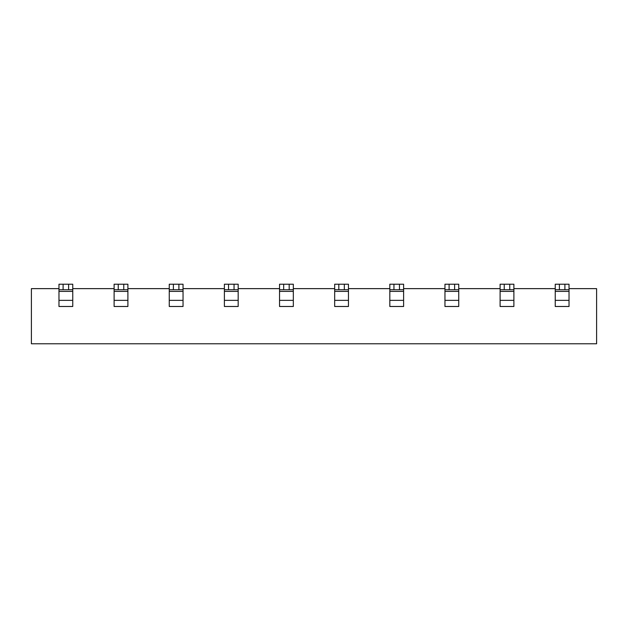 <?xml version="1.0" encoding="UTF-8"?>
<svg xmlns="http://www.w3.org/2000/svg" width="628" height="628" viewBox="0 0 628 628"><rect width="100%" height="100%" fill="white"/><g stroke="black" fill="none" stroke-linecap="round" stroke-linejoin="round"><path stroke-width="0.94" d="M31.4 288.637L58.969 288.637L31.4 288.637L31.4 343.775L31.4 288.637M72.754 288.637L114.115 288.637L72.754 288.637M127.9 288.637L169.254 288.637L127.9 288.637M183.038 288.637L224.392 288.637L183.038 288.637M238.177 288.637L279.539 288.637L238.177 288.637M293.323 288.637L334.677 288.637L293.323 288.637M348.462 288.637L389.823 288.637L348.462 288.637M403.608 288.637L444.962 288.637L403.608 288.637M458.746 288.637L500.1 288.637L458.746 288.637M513.885 288.637L555.246 288.637L513.885 288.637M569.031 288.637L596.6 288.637L596.6 343.775L31.4 343.775L596.6 343.775L596.6 288.637L569.031 288.637M72.754 300.349L58.969 300.349L58.969 306.488L72.754 306.488L72.754 291.392L58.969 291.392L58.969 300.349L72.754 300.349L72.754 306.488L58.969 306.488L58.969 291.392L72.754 291.392L72.754 289.736L58.969 289.736L58.969 291.392L58.969 289.736L63.106 289.736L63.106 284.225L58.969 284.225L58.969 289.736L58.969 284.225L72.754 284.225L68.617 284.225L68.617 289.736L72.754 289.736L72.754 284.225L72.754 300.349M127.9 300.349L114.115 300.349L114.115 306.488L127.9 306.488L127.9 291.392L114.115 291.392L114.115 300.349L127.9 300.349L127.9 306.488L114.115 306.488L114.115 291.392L127.9 291.392L127.9 289.736L114.115 289.736L114.115 291.392L114.115 289.736L118.245 289.736L118.245 284.225L114.115 284.225L114.115 289.736L114.115 284.225L127.9 284.225L123.763 284.225L123.763 289.736L127.9 289.736L127.9 284.225L127.9 300.349M183.038 300.349L169.254 300.349L169.254 306.488L183.038 306.488L183.038 291.392L169.254 291.392L169.254 300.349L183.038 300.349L183.038 306.488L169.254 306.488L169.254 291.392L183.038 291.392L183.038 289.736L169.254 289.736L169.254 291.392L169.254 289.736L173.391 289.736L173.391 284.225L169.254 284.225L169.254 289.736L169.254 284.225L183.038 284.225L178.901 284.225L178.901 289.736L183.038 289.736L183.038 284.225L183.038 300.349M238.177 300.349L224.392 300.349L224.392 306.488L238.177 306.488L238.177 291.392L224.392 291.392L224.392 300.349L238.177 300.349L238.177 306.488L224.392 306.488L224.392 291.392L238.177 291.392L238.177 289.736L224.392 289.736L224.392 291.392L224.392 289.736L228.529 289.736L228.529 284.225L224.392 284.225L224.392 289.736L224.392 284.225L238.177 284.225L234.048 284.225L234.048 289.736L238.177 289.736L238.177 284.225L238.177 300.349M293.323 300.349L279.539 300.349L279.539 306.488L293.323 306.488L293.323 291.392L279.539 291.392L279.539 300.349L293.323 300.349L293.323 306.488L279.539 306.488L279.539 291.392L293.323 291.392L293.323 289.736L279.539 289.736L279.539 291.392L279.539 289.736L283.675 289.736L283.675 284.225L279.539 284.225L279.539 289.736L279.539 284.225L293.323 284.225L289.186 284.225L289.186 289.736L293.323 289.736L293.323 284.225L293.323 300.349M348.462 300.349L334.677 300.349L334.677 306.488L348.462 306.488L348.462 291.392L334.677 291.392L334.677 300.349L348.462 300.349L348.462 306.488L334.677 306.488L334.677 291.392L348.462 291.392L348.462 289.736L334.677 289.736L334.677 291.392L334.677 289.736L338.814 289.736L338.814 284.225L334.677 284.225L334.677 289.736L334.677 284.225L348.462 284.225L344.325 284.225L344.325 289.736L348.462 289.736L348.462 284.225L348.462 300.349M403.608 300.349L389.823 300.349L389.823 306.488L403.608 306.488L403.608 291.392L389.823 291.392L389.823 300.349L403.608 300.349L403.608 306.488L389.823 306.488L389.823 291.392L403.608 291.392L403.608 289.736L389.823 289.736L389.823 291.392L389.823 289.736L393.952 289.736L393.952 284.225L389.823 284.225L389.823 289.736L389.823 284.225L403.608 284.225L399.471 284.225L399.471 289.736L403.608 289.736L403.608 284.225L403.608 300.349M458.746 300.349L444.962 300.349L444.962 306.488L458.746 306.488L458.746 291.392L444.962 291.392L444.962 300.349L458.746 300.349L458.746 306.488L444.962 306.488L444.962 291.392L458.746 291.392L458.746 289.736L444.962 289.736L444.962 291.392L444.962 289.736L449.099 289.736L449.099 284.225L444.962 284.225L444.962 289.736L444.962 284.225L458.746 284.225L454.609 284.225L454.609 289.736L458.746 289.736L458.746 284.225L458.746 300.349M513.885 300.349L500.1 300.349L500.1 306.488L513.885 306.488L513.885 291.392L500.1 291.392L500.1 300.349L513.885 300.349L513.885 306.488L500.1 306.488L500.1 291.392L513.885 291.392L513.885 289.736L500.1 289.736L500.1 291.392L500.1 289.736L504.237 289.736L504.237 284.225L500.1 284.225L500.1 289.736L500.1 284.225L513.885 284.225L509.755 284.225L509.755 289.736L513.885 289.736L513.885 284.225L513.885 300.349M569.031 300.349L555.246 300.349L555.246 306.488L569.031 306.488L569.031 291.392L555.246 291.392L555.246 300.349L569.031 300.349L569.031 306.488L555.246 306.488L555.246 291.392L569.031 291.392L569.031 289.736L555.246 289.736L555.246 291.392L555.246 289.736L559.383 289.736L559.383 284.225L555.246 284.225L555.246 289.736L555.246 284.225L569.031 284.225L564.894 284.225L564.894 289.736L569.031 289.736L569.031 284.225L569.031 300.349M63.106 289.736L68.617 289.736L68.617 284.225L63.106 284.225L63.106 289.736M118.245 289.736L123.763 289.736L123.763 284.225L118.245 284.225L118.245 289.736M173.391 289.736L178.901 289.736L178.901 284.225L173.391 284.225L173.391 289.736M228.529 289.736L234.048 289.736L234.048 284.225L228.529 284.225L228.529 289.736M283.675 289.736L289.186 289.736L289.186 284.225L283.675 284.225L283.675 289.736M338.814 289.736L344.325 289.736L344.325 284.225L338.814 284.225L338.814 289.736M393.952 289.736L399.471 289.736L399.471 284.225L393.952 284.225L393.952 289.736M449.099 289.736L454.609 289.736L454.609 284.225L449.099 284.225L449.099 289.736M504.237 289.736L509.755 289.736L509.755 284.225L504.237 284.225L504.237 289.736M559.383 289.736L564.894 289.736L564.894 284.225L559.383 284.225L559.383 289.736"/></g></svg>
